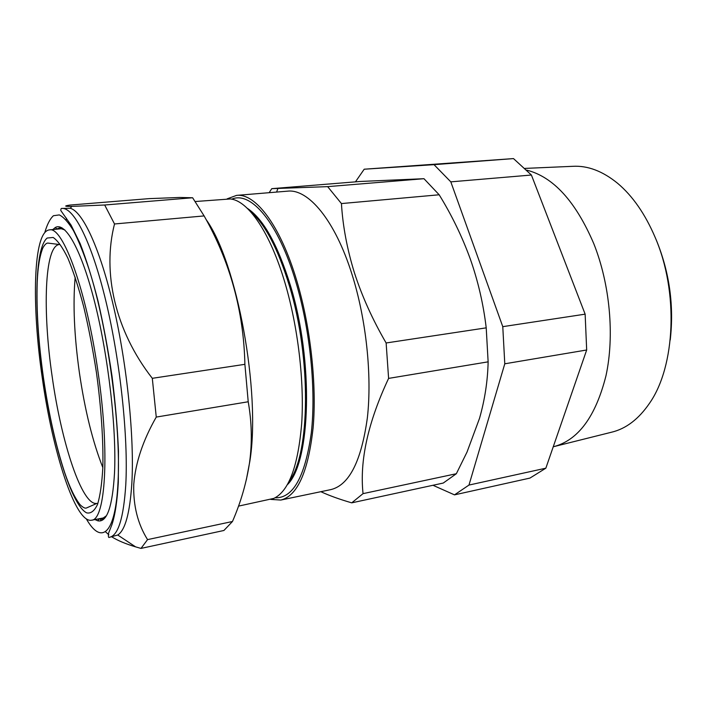 <?xml version="1.0" encoding="UTF-8"?>
<svg xmlns="http://www.w3.org/2000/svg" width="707" height="707" viewBox="0 0 707 707"><rect width="100%" height="100%" fill="white"/><g stroke="black" fill="none" stroke-linecap="round" stroke-linejoin="round"><path stroke-width="1.06" d="M655.751 238.78L656.662 240.91C669.573 272.902 674.107 305.919 670.236 339.952M554.845 446.382L611.299 432.277C625.916 428.866 638.677 419.154 649.6 403.14C675.415 366.226 678.808 291.903 655.124 237.305C645.138 213.974 632.659 195.989 617.671 183.352C602.647 171.103 587.641 165.429 572.661 166.322L525.08 168.399M526.856 170.157C553.378 176.971 575.684 201.46 593.774 243.632C610 284.373 614.648 335.843 605.987 375.717C595.656 416.662 578.149 440.328 553.466 446.727L553.245 446.78M206.09 219.524C236.916 262.023 261.042 392.252 249.863 461.176L246.319 479.867M140.985 548.411L223.916 530.48L232.47 521.501C240.866 502.173 246.575 482.439 249.589 462.298C252.258 442.317 251.798 422.141 248.219 401.762L156.256 417.077C142.947 440.408 135.452 462.855 133.756 484.419C133.146 505.576 137.75 523.975 147.56 539.618L140.985 548.411L135.585 546.856C125.66 543.904 117.707 540.555 111.724 536.807M52.822 229.563L55.217 227.557C65.265 221.441 81.473 249.447 94.968 303.321C108.463 357.026 116.611 428.849 114.516 472.956C112.51 506.786 106.943 522.738 97.822 520.812L94.959 519.565M64.858 229.961L59.255 228.043L56.136 229.236M61.792 208.441L70.276 208.273C82.754 211.508 100.261 248.714 113.774 307.404C127.278 365.987 134.507 438.437 131.82 483.668C129.849 513.22 125.157 530.33 117.742 535.013L109.558 537.267C108.489 538.089 108.153 536.728 108.551 533.193L111.874 524.833C115.091 515.288 117.238 501.13 118.316 482.36L118.476 451.296C117.495 427.806 115.356 402.902 112.077 376.566C108.189 350.159 103.505 324.981 98.026 301.014C92.246 278.514 86.263 259.319 80.085 243.438L71.124 225.188L60.802 210.553C60.82 208.972 61.147 208.273 61.792 208.441C73.731 207.054 91.627 241.661 105.97 301.5C120.305 361.197 128.391 437.757 125.775 484.816C123.61 517.966 118.21 535.446 109.558 537.267M108.843 534.792L105.414 531.717M100.677 520.812L100.739 519.3M287.396 484.675C310.647 462.422 313.943 361.692 290.427 285.54C277.657 244.534 263.26 218.772 247.238 208.256M275.12 497.781C292.981 498.444 305.035 476.88 311.274 433.099C316.197 390.087 310.205 329.913 295.933 282.164C278.249 222.148 250.738 190.722 231.737 199.18M289.278 481.105C310.152 454.186 311.61 358.025 289.357 285.672C277.842 248.29 264.736 223.447 250.057 211.137M238.498 506.124L273.856 498.391C288.801 491.268 298.089 466.213 301.712 423.246C304.381 381.32 298.018 327.129 285.151 283.463C270.18 232.196 247.954 200.505 230.358 198.959L195.388 201.513M227.141 198.853L236.545 195.388C255.342 192.993 280.352 225.188 296.807 280.865C310.567 326.917 316.886 384.502 313.13 427.673C308.243 471.799 297.461 495.925 280.803 500.052L270.799 499.407M236.545 195.388L287.563 191.164C308.19 188.645 334.95 219.957 351.962 274.245C366.208 319.149 372.147 375.417 367.366 417.819C361.33 461.203 349.178 485.126 330.92 489.589L280.803 500.052M320.837 491.692C329.347 495.634 339.652 499.345 351.733 502.845L363.045 493.636C359.518 460.602 368.038 422.185 388.603 378.395L386.128 342.975C372.607 319.723 362.037 296.321 354.419 272.778C347.11 249.076 342.78 226.001 341.437 203.572L327.65 186.639L271.771 188.663L269.155 192.684M42.296 378.006C31.532 305.265 33.07 231.313 49.402 229.899C62.773 225.904 86.643 290.497 98.105 372.501C109.974 453.355 105.343 520.149 91.583 520.211C75.34 523.542 52.565 451.579 42.296 378.006M102.833 467.592C92.714 441.893 84.902 410.272 79.405 372.739C74.226 335.949 72.812 304.081 75.172 277.153M98.22 518.938L101.552 519.194L106.377 515.765M271.771 188.663L360.172 181.469L423.97 178.703L439.171 194.779C451.764 215.202 462.131 236.589 470.27 258.93C478.082 281.174 483.402 304.143 486.213 327.845L488.13 361.834C487.715 380.817 484.843 399.667 479.505 418.385L467.044 452.012L456.342 473.725L443.262 483.049L351.733 502.845M363.045 493.636L456.342 473.725M388.603 378.395L488.13 361.834M386.128 342.975L486.213 327.845M341.437 203.572L439.171 194.779M327.65 186.639L423.97 178.703M248.219 401.762L244.887 364.326C243.712 311.257 230.129 261.784 204.12 215.918L192.622 197.757L179.631 197.465L149.097 198.632L69.993 205.065C63.71 206.02 64.319 206.462 71.84 206.4L104.68 205.003L114.516 223.978C102.091 272.283 114.985 330.576 152.305 378.316L156.256 417.077M66.149 219.912L66.476 218.242M192.622 197.757L104.68 205.003M204.12 215.918L114.516 223.978M244.887 364.326L152.305 378.316M232.47 521.501L147.56 539.618M432.958 485.276L454.495 494.865L468.98 485.064L504.78 363.796L502.774 326.661L450.81 181.858L434.027 164.669L364.202 169.212L355.444 181.858M364.202 169.212L513.494 158.589L531.408 175.027L585.14 314.164L586.677 349.992L545.848 468.184L529.95 478.082L454.495 494.865M468.98 485.064L545.848 468.184M504.78 363.796L586.677 349.992M502.774 326.661L585.14 314.164M450.81 181.858L531.408 175.027M434.027 164.669L513.494 158.589M86.351 518.911C101.181 545.07 115.595 535.217 118.042 481.812C121.021 425.755 107.729 327.721 89.1 269.473C83.85 253.672 78.636 240.716 73.457 230.623C68.393 222.307 63.683 217.067 59.308 214.91L53.423 215.723C49.967 218.905 47.077 224.543 44.762 232.638M52.185 376.681C42.526 311.425 44.426 245.833 59.317 244.516L48.005 243.093C46.494 242.925 44.78 244.525 42.871 247.892C39.698 255.846 37.807 267.361 37.206 282.429C36.313 310.187 38.399 342.002 43.472 377.892C48.774 414.143 55.844 445.702 64.673 472.55C69.578 487.088 74.712 497.799 80.068 504.683C82.949 507.493 85.096 508.589 86.493 507.971L96.921 503.384C82.118 506.389 61.376 442.697 52.185 376.681M43.339 377.9C33.945 313.007 34.457 248.431 47.175 238.029L53.166 237.464C57.718 240.539 62.631 247.468 67.916 258.249C73.289 271.214 78.548 287.342 83.682 306.644C88.596 327.359 92.856 349.364 96.452 372.669C101.225 407.674 103.434 440.974 102.851 467.194C101.976 483.19 100.208 495.589 97.539 504.4C94.446 510.984 90.814 513.795 86.634 512.849C71.372 505.249 52.61 442.821 43.339 377.9M56.807 228.812L55.217 227.557M117.742 535.013L135.585 546.856M276.614 192.065L277.824 188.689M59.255 228.043L61.942 227.804M49.402 229.899L62.516 228.608M91.583 520.211L104.512 517.727M101.552 519.194L104.203 518.655M70.276 208.273L71.84 206.4M98.989 519.15L97.822 520.812"/></g></svg>
